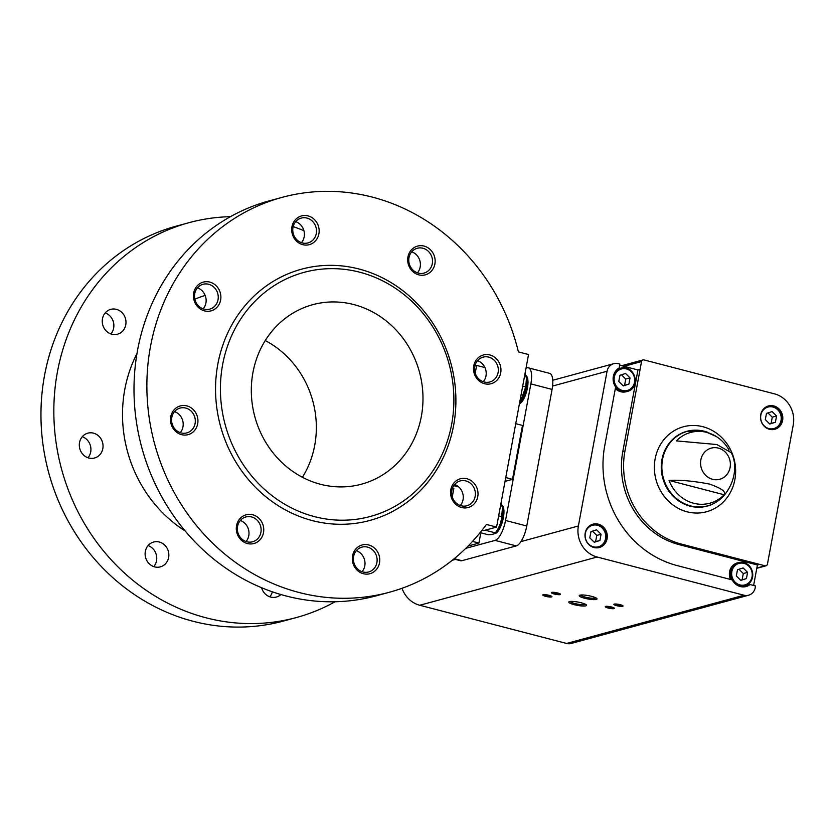 <?xml version="1.0" encoding="UTF-8"?>
<svg xmlns="http://www.w3.org/2000/svg" width="835" height="835" viewBox="0 0 835 835"><rect width="100%" height="100%" fill="white"/><g stroke="black" fill="none" stroke-linecap="round" stroke-linejoin="round"><path stroke-width="1.25" d="M452.455 488.151L453.833 488.506L452.267 496.929M480.824 532.824L478.925 543.074L472.526 541.404M453.718 485.657L458.77 486.962M478.925 543.074L468.143 546.006M484.937 367.557L476.649 365.406L475.209 373.141M476.649 365.406L474.948 365.866M320.494 484.279A92.998 85.285 74.8 0 0 361.555 484.164A92.998 85.285 74.8 0 0 419.452 372.055A92.998 85.285 74.8 0 0 312.76 304.681A92.998 85.285 74.8 0 0 251.408 394.673A92.998 85.285 74.8 0 0 320.494 484.279M265.248 340.565A92.998 85.285 -105.2 0 1 302.416 477.286M515.738 423.669L522.48 425.422L512.492 479.342L505.039 481.357M512.492 479.342L505.749 477.578M282.042 197.384A204.596 187.624 74.8 0 0 154.663 444.043A204.596 187.624 74.8 0 0 389.392 592.245L376.512 595.752A204.596 187.624 74.8 0 1 141.783 447.539A204.596 187.624 74.8 0 1 269.162 200.891L282.042 197.384A204.596 187.624 74.8 0 1 518.399 351.911L528.545 354.551L496.574 527.083L483.684 530.58L482.098 530.173M111.817 334.219A12.869 11.794 74.8 0 0 117.495 334.198A12.869 11.794 74.8 0 0 125.5 318.688A12.869 11.794 74.8 0 0 110.742 309.367A12.869 11.794 74.8 0 0 102.256 321.819A12.869 11.794 74.8 0 0 111.817 334.219M88.865 458.008A12.869 11.794 74.8 0 0 94.553 457.998A12.869 11.794 74.8 0 0 102.559 442.487A12.869 11.794 74.8 0 0 87.8 433.167A12.869 11.794 74.8 0 0 79.315 445.608A12.869 11.794 74.8 0 0 88.865 458.008M154.673 566.881A12.869 11.794 74.8 0 0 160.362 566.871A12.869 11.794 74.8 0 0 168.367 551.361A12.869 11.794 74.8 0 0 153.609 542.04A12.869 11.794 74.8 0 0 145.123 554.482A12.869 11.794 74.8 0 0 154.673 566.881M261.605 587.725A12.869 11.794 74.8 0 0 270.686 597.067A12.869 11.794 74.8 0 0 276.364 597.046A12.869 11.794 74.8 0 0 280.904 594.541M303.919 230.71A204.596 187.624 74.8 0 0 293.179 226.619M230.418 216.682A204.596 187.624 74.8 0 0 189.002 222.674A204.596 187.624 74.8 0 0 61.623 469.333A204.596 187.624 74.8 0 0 296.362 617.545A204.596 187.624 74.8 0 0 335.106 601.753M205.18 295.444A130.197 119.405 74.8 0 0 194.847 299.18M136.971 353.591A130.197 119.405 74.8 0 0 185.203 530.997M483.256 381.72A12.869 11.794 74.8 0 0 477.547 360.689M417.448 272.847A12.869 11.794 74.8 0 0 411.738 251.815M301.445 242.672A12.869 11.794 74.8 0 0 295.726 221.64M203.187 308.867A12.869 11.794 74.8 0 0 197.467 287.835M180.245 432.655A12.869 11.794 74.8 0 0 174.525 411.624M246.054 541.529A12.869 11.794 74.8 0 0 240.334 520.497M362.056 571.704A12.869 11.794 74.8 0 0 356.347 550.683M460.315 505.509A12.869 11.794 74.8 0 0 454.595 484.477M189.002 222.674L176.122 226.181A204.596 187.624 74.8 0 0 48.743 472.84A204.596 187.624 74.8 0 0 283.472 621.042L296.362 617.545M389.392 592.245A204.596 187.624 74.8 0 0 486.419 524.443L496.574 527.083M484.561 383.724A14.884 13.642 74.8 0 0 500.228 365.198A14.884 13.642 74.8 0 0 476.889 359.123A14.884 13.642 74.8 0 0 484.561 383.724M418.752 274.851A14.884 13.642 74.8 0 0 434.419 256.324A14.884 13.642 74.8 0 0 411.081 250.249A14.884 13.642 74.8 0 0 418.752 274.851M302.75 244.676A14.884 13.642 74.8 0 0 318.417 226.139A14.884 13.642 74.8 0 0 295.079 220.075A14.884 13.642 74.8 0 0 302.75 244.676M204.491 310.87A14.884 13.642 74.8 0 0 220.158 292.333A14.884 13.642 74.8 0 0 196.82 286.269A14.884 13.642 74.8 0 0 204.491 310.87M181.55 434.659A14.884 13.642 74.8 0 0 197.217 416.133A14.884 13.642 74.8 0 0 173.878 410.058A14.884 13.642 74.8 0 0 181.55 434.659M247.358 543.533A14.884 13.642 74.8 0 0 263.025 525.006A14.884 13.642 74.8 0 0 239.687 518.932A14.884 13.642 74.8 0 0 247.358 543.533M363.371 573.718A14.884 13.642 74.8 0 0 379.027 555.181A14.884 13.642 74.8 0 0 355.7 549.117A14.884 13.642 74.8 0 0 363.371 573.718M461.619 507.523A14.884 13.642 74.8 0 0 477.286 488.986A14.884 13.642 74.8 0 0 453.948 482.922A14.884 13.642 74.8 0 0 461.619 507.523M312.405 520.612A130.197 119.405 74.8 0 0 449.48 358.476A130.197 119.405 74.8 0 0 245.281 305.359A130.197 119.405 74.8 0 0 312.405 520.612M314.503 516.635A126.482 115.992 74.8 0 0 447.654 359.123A126.482 115.992 74.8 0 0 249.3 307.52A126.482 115.992 74.8 0 0 314.503 516.635M452.194 488.955L453.833 488.506M526.029 368.141L527.031 367.87A18.6 6.565 104.6 0 1 528.388 367.838A18.6 6.565 104.6 0 1 530.862 383.891L505.54 520.476A18.6 6.565 104.6 0 1 495.061 540.391L465.773 548.355M528.388 367.838L549.607 373.36A18.6 6.565 104.6 0 1 552.081 389.413L526.77 525.998A18.6 6.565 104.6 0 1 516.28 545.913L461.88 560.702A18.6 6.565 104.6 0 1 460.534 560.734L453.854 558.991M269.799 596.795A12.869 11.794 74.8 0 0 272.346 591.806M153.786 566.61A12.869 11.794 74.8 0 0 148.066 545.579M87.978 457.737A12.869 11.794 74.8 0 0 82.258 436.705M110.919 333.948A12.869 11.794 74.8 0 0 105.21 312.916M461.212 505.78A12.869 11.794 74.8 0 0 466.89 505.77A12.869 11.794 74.8 0 0 474.896 490.26A12.869 11.794 74.8 0 0 460.137 480.939A12.869 11.794 74.8 0 0 451.651 493.381A12.869 11.794 74.8 0 0 461.212 505.78M362.954 571.975A12.869 11.794 74.8 0 0 368.632 571.965A12.869 11.794 74.8 0 0 376.637 556.454A12.869 11.794 74.8 0 0 361.879 547.134A12.869 11.794 74.8 0 0 353.393 559.586A12.869 11.794 74.8 0 0 362.954 571.975M246.941 541.8A12.869 11.794 74.8 0 0 252.619 541.779A12.869 11.794 74.8 0 0 260.635 526.269A12.869 11.794 74.8 0 0 245.866 516.948A12.869 11.794 74.8 0 0 237.38 529.4A12.869 11.794 74.8 0 0 246.941 541.8M181.132 432.927A12.869 11.794 74.8 0 0 186.81 432.906A12.869 11.794 74.8 0 0 194.826 417.396A12.869 11.794 74.8 0 0 180.068 408.075A12.869 11.794 74.8 0 0 171.572 420.527A12.869 11.794 74.8 0 0 181.132 432.927M204.074 309.138A12.869 11.794 74.8 0 0 209.762 309.117A12.869 11.794 74.8 0 0 217.768 293.607A12.869 11.794 74.8 0 0 203.009 284.286A12.869 11.794 74.8 0 0 194.524 296.738A12.869 11.794 74.8 0 0 204.074 309.138M302.333 242.933A12.869 11.794 74.8 0 0 308.011 242.922A12.869 11.794 74.8 0 0 316.027 227.412A12.869 11.794 74.8 0 0 301.258 218.092A12.869 11.794 74.8 0 0 292.772 230.543A12.869 11.794 74.8 0 0 302.333 242.933M418.345 273.118A12.869 11.794 74.8 0 0 424.023 273.097A12.869 11.794 74.8 0 0 432.029 257.587A12.869 11.794 74.8 0 0 417.27 248.266A12.869 11.794 74.8 0 0 408.785 260.718A12.869 11.794 74.8 0 0 418.345 273.118M484.154 381.992A12.869 11.794 74.8 0 0 489.832 381.971A12.869 11.794 74.8 0 0 497.837 366.461A12.869 11.794 74.8 0 0 483.079 357.14A12.869 11.794 74.8 0 0 474.593 369.592A12.869 11.794 74.8 0 0 484.154 381.992M519.547 403.086A14.884 5.25 -75.4 0 0 526.53 387.92A14.884 5.25 -75.4 0 0 526.113 376.481M519.391 403.942A14.884 5.25 -75.4 0 0 527.396 388.139A14.884 5.25 -75.4 0 0 525.873 375.479M501.104 502.639L502.451 508.087L501.668 516.625C501.24 522.459 499.121 527.877 495.322 532.855L495.291 532.897A14.884 5.25 -75.4 0 0 502.503 517.533A14.884 5.25 -75.4 0 0 502.086 506.104M494.153 533.763A14.884 5.25 -75.4 0 0 503.369 517.763A14.884 5.25 -75.4 0 0 501.845 505.102M519.579 402.929L520.497 401.698A15.729 5.553 -75.4 0 0 526.499 378.652A15.729 5.553 -75.4 0 0 526.457 378.391M525.121 373.015L526.467 378.474L525.695 387.012L520.414 401.739M522.679 386.219L525.695 387.012M495.291 532.897L496.481 531.321A15.729 5.553 -75.4 0 0 502.472 508.275A15.729 5.553 -75.4 0 0 502.43 508.004M485.104 530.194L495.322 532.855C494.654 533.93 492.316 534.567 488.298 534.765L480.125 532.636M498.652 515.842L501.668 516.625M750.028 584.542L755.55 585.982L755.237 587.673A10.344 9.488 74.8 0 1 748.588 595.219A10.344 9.488 74.8 0 1 744.027 595.23L597.15 557.018A25.833 23.693 74.8 0 1 578.384 525.977L607.066 371.241A10.344 9.488 74.8 0 1 613.715 363.695A10.344 9.488 74.8 0 1 618.286 363.684L619.862 364.091L619.142 368.005A13.016 11.94 74.8 0 0 615.625 386.97L604.728 445.775A99.699 91.422 74.8 0 0 677.143 565.587L732.253 579.918A13.016 11.94 -105.2 0 0 746.093 586.535A13.016 11.94 -105.2 0 0 750.028 584.542L747.878 585.126A13.016 11.94 -105.2 0 1 744.997 586.765M753.608 585.481L757.408 564.971L679.022 544.608A77.373 70.954 74.8 0 1 622.795 451.589L637.961 369.947L619.664 365.187M402.042 588.278A25.833 23.693 74.8 0 0 419.734 605.26L566.6 643.461A10.344 9.488 74.8 0 0 571.171 643.451L748.588 595.219M598.319 524.171A12.087 11.085 -105.2 0 1 607.296 535.819A12.087 11.085 -105.2 0 1 599.321 547.52A12.087 11.085 -105.2 0 1 585.45 538.763A12.087 11.085 -105.2 0 1 592.975 524.182A12.087 11.085 -105.2 0 1 598.319 524.171M707.923 432.384A38.608 35.414 -105.2 0 0 704.416 431.267A38.608 35.414 -105.2 0 0 664.18 453.395A38.608 35.414 -105.2 0 0 679.471 500.823A38.608 35.414 -105.2 0 0 724.811 494.518C736.501 479.895 736.731 462.068 731.147 452.633L716.858 444.544L676.36 440.89A36.667 33.63 74.8 0 1 706.817 432.405A36.667 33.63 74.8 0 1 716.138 436.423L704.343 431.246L686.861 431.309A38.754 35.54 -105.2 0 1 696.818 430.192M729.07 450.107A36.667 33.63 74.8 0 0 716.138 436.423M669.033 480.428A36.667 33.63 74.8 0 0 724.133 494.769L669.033 480.428C679.784 479.77 693.259 480.981 709.468 484.06C721.544 488.329 726.44 491.898 724.133 494.769M622.795 451.589L624.945 451.004A77.373 70.954 74.8 0 0 681.172 544.023L765.017 565.806A2.234 2.046 74.8 0 0 767.438 564.178L793.25 424.911A25.833 23.693 74.8 0 0 774.483 393.859L643.973 359.916A2.234 2.046 74.8 0 0 641.551 361.545L640.101 369.362L637.961 369.947M574.198 604.665A9.049 1.68 -169.5 0 0 583.154 606.043A9.049 1.68 -169.5 0 0 586.473 605.031A9.049 1.68 -169.5 0 0 577.987 602.066A9.049 1.68 -169.5 0 0 569 601.784A9.049 1.68 -169.5 0 0 574.198 604.665M584.636 598.246A9.049 1.68 -169.5 0 0 593.591 599.624A9.049 1.68 -169.5 0 0 596.91 598.601A9.049 1.68 -169.5 0 0 588.424 595.647A9.049 1.68 -169.5 0 0 579.438 595.365A9.049 1.68 -169.5 0 0 584.636 598.246M608.057 608.005A4.655 0.866 -169.5 0 0 612.66 608.715A4.655 0.866 -169.5 0 0 614.362 608.193A4.655 0.866 -169.5 0 0 610.009 606.669A4.655 0.866 -169.5 0 0 605.385 606.523A4.655 0.866 -169.5 0 0 608.057 608.005M554.169 593.988A4.655 0.866 -169.5 0 0 558.772 594.687A4.655 0.866 -169.5 0 0 560.473 594.176A4.655 0.866 -169.5 0 0 556.11 592.652A4.655 0.866 -169.5 0 0 551.497 592.506A4.655 0.866 -169.5 0 0 554.169 593.988M545.579 596.315A4.655 0.866 -169.5 0 0 550.182 597.025A4.655 0.866 -169.5 0 0 551.883 596.503A4.655 0.866 -169.5 0 0 547.52 594.99A4.655 0.866 -169.5 0 0 542.907 594.844A4.655 0.866 -169.5 0 0 545.579 596.315M616.647 605.667A4.655 0.866 -169.5 0 0 621.25 606.377A4.655 0.866 -169.5 0 0 622.952 605.855A4.655 0.866 -169.5 0 0 618.589 604.331A4.655 0.866 -169.5 0 0 613.976 604.196A4.655 0.866 -169.5 0 0 616.647 605.667M773.815 405.935A12.087 11.085 -105.2 0 1 782.802 417.583A12.087 11.085 -105.2 0 1 774.828 429.284A12.087 11.085 -105.2 0 1 760.956 420.527A12.087 11.085 -105.2 0 1 768.482 405.946A12.087 11.085 -105.2 0 1 773.815 405.935M624.945 451.004L640.101 369.362M614.988 603.987A3.841 0.71 -169.5 0 0 617.096 604.811A3.841 0.71 -169.5 0 0 622.075 605.302M543.919 594.645A3.841 0.71 -169.5 0 0 546.027 595.459A3.841 0.71 -169.5 0 0 551.006 595.96M552.509 592.307A3.841 0.71 -169.5 0 0 554.617 593.121A3.841 0.71 -169.5 0 0 559.596 593.622M606.398 606.325A3.841 0.71 -169.5 0 0 608.517 607.139A3.841 0.71 -169.5 0 0 613.495 607.64M580.534 595.052A7.964 1.472 -169.5 0 0 585.251 597.088A7.964 1.472 -169.5 0 0 596.002 597.912M570.096 601.471A7.964 1.472 -169.5 0 0 574.814 603.507A7.964 1.472 -169.5 0 0 585.565 604.342M731.951 579.845A12.087 11.085 -105.2 0 1 738.432 562.592A12.087 11.085 -105.2 0 1 743.766 562.581A12.087 11.085 -105.2 0 1 752.742 574.229A12.087 11.085 -105.2 0 1 744.768 585.93L743.703 586.222A12.087 11.085 -105.2 0 1 740.374 586.556M730.562 579.48A12.087 11.085 -105.2 0 1 737.357 562.884L743.828 562.571C749.861 564.366 752.815 569.073 752.679 576.693C751.761 581.452 749.12 584.531 744.768 585.93A12.087 11.085 -105.2 0 1 735.729 584.197M615.343 388.484A12.087 11.085 74.8 0 0 620.822 391.761A12.087 11.085 74.8 0 0 626.156 391.751L627.231 391.458A12.087 11.085 74.8 0 0 634.757 376.888A12.087 11.085 74.8 0 0 620.885 368.12A12.087 11.085 74.8 0 0 613.965 374.195M615.583 387.2A12.087 11.085 74.8 0 0 621.887 391.469A12.087 11.085 74.8 0 0 627.231 391.458C641.322 388.369 634.6 363.653 620.885 368.12L619.81 368.412A12.087 11.085 74.8 0 0 616.773 369.811M740.802 580.388L746.438 578.592L747.586 572.361L743.108 567.936L737.482 569.731L736.324 575.962L740.802 580.388M740.645 580.231L746.438 578.592M742.138 579.751L743.296 573.53L747.586 572.361M743.296 573.53L738.975 569.261M592.443 524.349A12.087 11.085 -105.2 0 1 597.244 524.463A12.087 11.085 -105.2 0 1 606.21 535.809A12.087 11.085 -105.2 0 1 598.778 547.645M599.916 540.475L601.064 534.243L596.587 529.818L590.961 531.624L589.802 537.844L594.28 542.27L599.916 540.475L595.616 541.644L596.774 535.412L601.064 534.243M594.123 542.113L595.616 541.644M596.774 535.412L592.453 531.144M618.787 381.491L619.935 375.27L625.572 373.464L630.039 377.9L628.891 384.121L623.265 385.916L618.787 381.491M623.108 385.77L624.601 385.29L625.749 379.059L630.039 377.9M624.601 385.29L628.891 384.121M625.749 379.059L621.428 374.79M767.949 406.113A12.087 11.085 -105.2 0 1 772.74 406.227A12.087 11.085 -105.2 0 1 781.706 417.573A12.087 11.085 -105.2 0 1 774.285 429.409M775.412 422.239L776.56 416.007L772.093 411.582L766.457 413.388L765.309 419.608L769.786 424.034L775.412 422.239L771.122 423.408L772.271 417.176L776.56 416.007M769.63 423.877L771.122 423.408M772.271 417.176L767.949 412.908M516.28 545.913L495.061 540.391M526.77 525.998L505.54 520.476M461.88 560.702L454.209 558.709M552.081 389.413L530.862 383.891M607.066 371.241L552.582 386.052M718.361 448.092A16.147 14.811 -105.2 0 1 730.093 467.496A16.147 14.811 -105.2 0 1 712.579 479.3A16.147 14.811 -105.2 0 1 700.847 459.887A16.147 14.811 -105.2 0 1 718.361 448.092M641.551 361.545L624.006 366.314M578.384 525.977L520.957 541.591M455.43 559.408L452.278 560.264M597.15 557.018L419.734 605.26M744.027 595.23L566.6 643.461M765.017 565.806L756.844 568.03M759.558 564.387L757.408 564.971M702.882 426.716A44.025 40.372 -105.2 0 1 725.584 499.507A44.025 40.372 -105.2 0 1 656.529 481.544A44.025 40.372 -105.2 0 1 702.882 426.716M716.346 502.033A38.754 35.54 -105.2 0 1 707.193 506.104L707.193 506.104A38.754 35.54 -105.2 0 1 662.729 478.027A38.754 35.54 -105.2 0 1 686.861 431.309M679.022 544.608L681.172 544.023M743.954 563.375A11.158 10.239 -105.2 0 1 749.705 581.828A11.158 10.239 -105.2 0 1 732.212 577.277A11.158 10.239 -105.2 0 1 743.954 563.375M597.432 525.267A11.158 10.239 -105.2 0 1 603.183 543.71A11.158 10.239 -105.2 0 1 585.69 539.159A11.158 10.239 -105.2 0 1 597.432 525.267M622.419 390.477A11.158 10.239 74.8 0 0 634.162 376.575A11.158 10.239 74.8 0 0 616.658 372.024A11.158 10.239 74.8 0 0 622.419 390.477M772.939 407.031A11.158 10.239 -105.2 0 1 778.69 425.474A11.158 10.239 -105.2 0 1 761.186 420.923A11.158 10.239 -105.2 0 1 772.939 407.031M613.715 363.695L552.76 380.269M642.992 359.916L621.678 365.709M765.998 565.806L756.792 568.311M724.811 494.518C720.094 500.269 714.228 504.142 707.193 506.104M598.246 547.812C602.599 546.414 605.239 543.345 606.158 538.575C606.293 530.956 603.34 526.259 597.307 524.463L591.911 524.474M773.753 429.576C778.105 428.178 780.735 425.109 781.664 420.339C781.79 412.72 778.846 408.023 772.813 406.227L767.407 406.238"/></g></svg>
